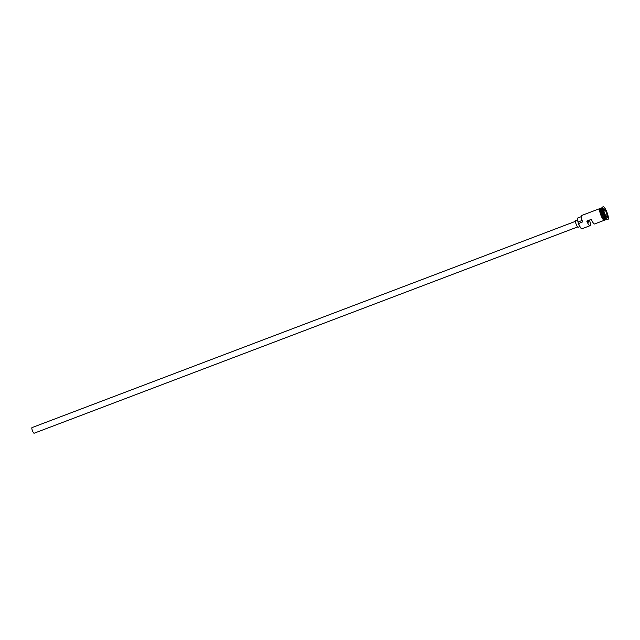 <?xml version="1.0" encoding="UTF-8"?>
<svg xmlns="http://www.w3.org/2000/svg" width="640" height="640" viewBox="0 0 640 640"><rect width="100%" height="100%" fill="white"/><g stroke="black" fill="none" stroke-linecap="round" stroke-linejoin="round"><path stroke-width="0.96" d="M581.536 228.616A6.056 1.392 -110.8 0 1 581.424 228.568A6.056 1.392 -110.8 0 1 578.408 223.624A6.056 1.392 -110.8 0 1 578.352 223.48L578.544 223.576A6.256 1.44 69.2 0 0 581.664 228.688A6.256 1.44 69.2 0 0 582.04 228.728L590.056 225.688A6.256 1.44 69.2 0 0 589.456 220.072M577.584 226.944L34.128 433.224A3 0.688 -110.8 0 1 32.456 430.752A3 0.688 -110.8 0 1 32 427.608L575.456 221.328M579.824 226.624L578.152 227.264A3.504 0.808 -110.8 0 1 576.192 224.376A3.504 0.808 -110.8 0 1 575.664 220.712L577.536 220M602.312 207.648L601.56 207.936A6.256 1.44 69.2 0 0 602.504 214.48A6.256 1.44 69.2 0 0 606 219.632L606.752 219.352M601.432 208.016A6.256 1.44 69.2 0 0 601.288 208.04A6.256 1.44 69.2 0 0 602.232 214.584A6.256 1.44 69.2 0 0 605.728 219.736A6.256 1.44 69.2 0 0 605.856 219.656M603.2 206.776L602.744 206.944A6.76 1.552 69.2 0 0 602.472 207.256L602.216 207.872A6.256 1.44 69.2 0 0 603.416 214.136A6.256 1.44 69.2 0 0 606.528 219.248L607.136 219.536A6.76 1.552 69.2 0 0 607.544 219.584L608 219.408A6.76 1.552 69.2 0 0 606.976 212.344A6.76 1.552 69.2 0 0 603.2 206.776A6.76 1.552 69.2 0 0 604.224 213.84A6.76 1.552 69.2 0 0 608 219.408M602.472 207.256A6.76 1.552 69.2 0 0 603.768 214.016A6.76 1.552 69.2 0 0 607.136 219.536M604.064 220.368L594.616 223.96A6.256 1.44 -110.8 0 1 591.344 219.36L586.784 221.088A6.256 1.44 69.2 0 0 590.056 225.688M578.544 223.576L582.448 221.928A6.056 1.392 -110.8 0 1 581.344 216.008A6.056 1.392 -110.8 0 1 581.4 215.896M601.288 208.04L600.376 208.384A6.256 1.44 69.2 0 0 601.32 214.928A6.256 1.44 69.2 0 0 604.816 220.088L605.728 219.736M603.864 208.624L605.584 210.4L607.312 214.864L607.336 217.568L605.624 215.792L603.888 211.32L603.864 208.624M599.616 208.672L581.704 215.472A6.256 1.44 69.2 0 0 581.448 215.76A6.256 1.44 69.2 0 0 582.648 222.016M581.224 216.672L577.76 217.984A5.304 1.224 -110.8 0 0 578.032 222.024A3 0.688 -110.8 0 1 578.352 223.48M588.632 220.384A2.504 0.576 -110.8 0 1 588.728 222.176A2.504 0.576 -110.8 0 1 587.608 220.776M603.888 211.168L605.4 210.592L603.872 209.016M605.488 215.448L607.048 214.848L605.584 210.4M607.072 217.288L607.312 214.864M605.56 219.56A6.16 1.416 -110.8 0 1 602.432 214.504A6.16 1.416 -110.8 0 1 601.28 208.288M601.352 208.128A6.16 1.416 69.2 0 0 602.344 214.536A6.16 1.416 69.2 0 0 605.712 219.632M604.576 220.136A6.304 1.448 -110.8 0 1 600.856 215.112A6.304 1.448 -110.8 0 1 600.16 208.504M600.544 208.32A6.304 1.448 69.2 0 0 601.312 214.936A6.304 1.448 69.2 0 0 604.984 220.024M578.032 222.024L581.96 220.528M605.112 219.968L604.328 220.472L603.192 219.552L600.848 215.112L599.504 209.824L599.744 208.424L600.672 208.272"/></g></svg>
